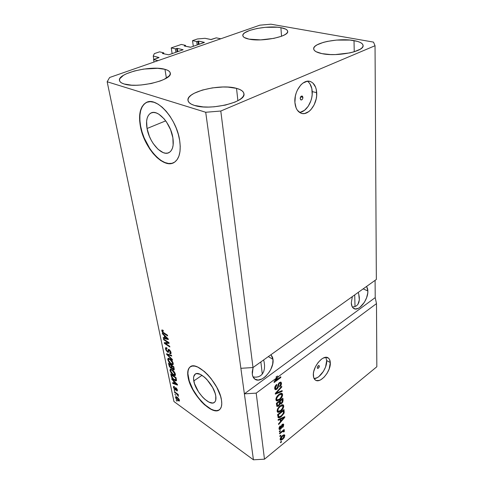 <?xml version="1.0" encoding="UTF-8"?>
<svg xmlns="http://www.w3.org/2000/svg" width="484" height="484" viewBox="0 0 484 484"><rect width="100%" height="100%" fill="white"/><g stroke="black" fill="none" stroke-linecap="round" stroke-linejoin="round"><path stroke-width="0.73" d="M216.312 37.843L220.813 38.774L157.978 60.657L153.579 59.532L159 57.644L153.234 56.029L154.323 53.627L159.581 51.842L163.713 52.847L162.382 53.506L168.771 54.801L183.115 49.773L177.368 48.364L177.87 51.649L177.368 48.364L175.389 48.842L171.233 47.874L172.135 53.633L171.233 47.874L181.355 44.437L185.523 45.375L184.271 45.998L190.502 47.263L204.369 42.459L198.628 41.08L199.063 44.31L198.628 41.08L196.71 41.539L192.523 40.632L197.393 38.974L205.004 38.309L211.224 39.549L216.312 37.843L220.813 38.774L157.978 60.657L153.579 59.532L154.009 62.037L153.579 59.532L159.079 57.542L153.234 56.029L153.815 59.453L153.234 56.029L154.323 53.627L159.581 51.842L163.713 52.847L163.876 53.869L163.713 52.847L162.382 53.506L168.771 54.801L183.121 49.749L177.368 48.364L175.389 48.842L175.922 52.32L175.389 48.842L171.233 47.874L181.355 44.437L185.523 45.375L185.662 46.319L185.523 45.375L184.271 45.998L190.696 47.208L204.429 42.38L198.628 41.08L196.71 41.539L197.182 44.964L196.71 41.539L192.523 40.632L193.316 46.301L192.523 40.632L197.393 38.974L205.004 38.309L210.849 39.537L216.312 37.843M198.325 44.57L197.859 41.146L198.325 44.57M177.114 51.909L176.587 48.436L177.114 51.909M147.045 128.508C145.775 120.818 146.973 115.718 150.633 113.214C157.336 108.561 170.846 123.311 172.885 137.813L173.139 145.097L172.486 148.068L171.348 150.427L169.775 152.103L167.833 153.041L165.595 153.204L163.162 152.611L158.044 149.278L153.216 143.56L151.135 140.058L149.368 136.294L147.045 128.508L146.604 121.315L147.136 118.284L148.152 115.791L149.623 113.94L151.498 112.814L153.712 112.463L156.181 112.917L158.806 114.157L164.1 118.822L166.556 122.065L170.574 129.7L172.885 137.813C173.931 145.17 172.752 150.028 169.358 152.387C162.551 157.155 149.387 142.877 147.045 128.508L165.709 120.855L147.045 128.508M193.794 380.938C193.231 377.762 193.63 375.56 194.992 374.332C199.366 369.54 214.345 384.968 215.761 395.985L215.713 400.25L215.041 401.708L213.97 402.64L212.549 403.021L208.9 402.101L204.653 399.131L202.506 397.013L198.537 391.913L194.447 383.522L193.546 378.621L193.715 376.661L195.288 374.108L196.643 373.618L200.249 374.338L204.575 377.236L206.801 379.383L212.664 387.557L215.132 393.341L215.761 395.985C216.227 398.979 215.828 401.061 214.563 402.228C210.02 407.014 195.415 391.846 193.794 380.938L202.016 375.306L193.794 380.938M190.4 366.763L190.115 366.981C188.01 368.875 187.399 372.269 188.294 377.169L188.101 377.302C187.205 372.402 187.81 369.008 189.916 367.114C196.498 359.83 219.427 383.401 221.497 400.189L221.769 403.741L221.363 406.663L220.311 408.853L218.653 410.232L216.469 410.759L213.849 410.438L210.903 409.289L204.484 404.745L201.241 401.538L195.282 393.843L192.765 389.626L189.105 381.211L187.701 373.787L187.931 370.798L188.79 368.457L190.26 366.854L192.293 366.067L194.816 366.14L197.744 367.084L204.351 371.458L207.763 374.731L211.066 378.567L216.778 387.273L220.547 396.148L221.497 400.189C222.168 404.66 221.563 407.776 219.682 409.531C212.7 416.803 190.642 393.831 188.101 377.302L188.294 377.169C190.787 393.28 211.956 415.841 219.427 409.742L219.427 409.748M147.082 102.203L146.12 102.662C140.445 106.54 138.618 114.387 140.638 126.197L140.39 126.3C138.363 114.484 140.185 106.637 145.859 102.759C156.017 95.735 176.69 118.374 179.667 140.463L180.236 146.307L179.981 151.571L178.941 156.054L177.156 159.593L174.724 162.073L171.747 163.417L168.347 163.598L164.657 162.642L160.809 160.591L156.949 157.536L153.204 153.603L149.707 148.927L146.579 143.669L141.83 132.162L140.39 126.3L139.646 120.649L139.646 115.404L140.402 110.775L141.897 106.934L144.093 104.054L146.912 102.263L150.27 101.658L154.027 102.281L158.05 104.139L162.164 107.17L166.194 111.253L169.981 116.227L173.345 121.889L176.158 127.988L178.293 134.268L179.667 140.463C181.173 151.51 179.395 158.8 174.331 162.334C163.931 169.63 144.063 148.086 140.39 126.3L140.638 126.197C144.196 147.1 162.739 168.16 173.46 162.812L173.435 162.824M302.917 97.387L300.655 96.812L302.917 97.387L302.603 98.918L301.677 99.91L300.685 99.783L300.195 98.603C300.334 96.836 300.988 95.983 302.155 96.038L302.917 97.387C302.778 99.153 302.125 100.007 300.957 99.946L300.195 98.603L300.927 96.455L302.433 96.207L302.917 97.387M299.469 112.373C306.233 112.149 312.924 101.186 312.216 91.591L316.693 92.692C317.583 104.09 308.078 116.487 300.86 113.129C297.412 111.562 295.421 108.011 294.907 102.475L295.355 96.11L296.214 92.928L297.448 89.927L300.848 84.924L302.875 83.121L307.183 81.27L309.288 81.276L311.248 81.911L312.991 83.145L315.586 87.162L316.342 89.788L316.645 95.765L316.185 98.893L314.14 104.865L310.867 109.735L308.913 111.526L304.714 113.486L302.627 113.571L300.655 113.044L297.351 110.225L296.154 108.029L294.907 102.475C293.794 91.107 303.359 78.42 310.51 81.59C314.207 83.2 316.27 86.896 316.693 92.692L312.216 91.591C311.877 86.709 310.274 83.26 307.401 81.239M319.355 366.176L318.424 365.65L319.355 366.176L318.375 368.191L317.601 368.415L317.238 367.798C317.492 366.285 318.109 365.559 319.089 365.608L319.355 366.176C319.101 367.689 318.478 368.421 317.498 368.366L317.292 367.277L317.825 366.182L318.635 365.559L319.355 366.176M326.682 360.556L325.841 357.337L326.682 360.556L330.3 362.564L326.682 360.556C327.323 367.701 319.688 378.748 314.128 378.603L317.244 377.653L318.896 376.558L323.433 371.355L325.575 366.957L326.682 360.556M313.366 375.651C312.386 367.029 323.373 354.016 328.182 357.924C329.465 358.795 330.167 360.344 330.3 362.564L329.174 368.983L327.021 373.4L324.099 377.169L320.831 379.74L319.216 380.436L316.33 380.521L315.175 379.898L313.656 377.417L313.402 373.624L313.771 371.416L315.435 366.793L318.103 362.522L321.34 359.267L323.016 358.19L326.156 357.331L328.618 358.257L329.477 359.346L330.3 362.564C331.116 371.167 320.299 384.018 315.405 380.067C314.207 379.22 313.529 377.744 313.366 375.651M367.858 290.987L363.175 288.869L367.858 290.987L367.731 293.153L366.576 297.799L364.385 302.306L359.884 307.382L358.281 308.356L355.262 308.98L352.89 307.763L352.062 306.505L351.305 302.911L352.34 296.607L351.305 302.911C351.426 305.688 352.255 307.552 353.798 308.508L353.798 308.508C358.723 311.89 368.3 299.85 367.858 290.987L366.642 286.395L367.677 289.039L367.858 290.987M272.994 359.364L268.317 356.599L272.994 359.364L272.667 364.125L270.865 369.262L269.479 371.736L266.006 376.032L264.04 377.701L262.019 378.96L258.105 380.055L254.856 379.129L252.787 376.286L252.309 374.265L253.078 367.483L252.237 371.942L252.309 374.265C252.612 376.461 253.434 378.064 254.79 379.081L254.79 379.081C261.027 384.338 274.561 369.474 272.994 359.364L270.967 354.711L272.571 357.343L272.994 359.364M354.01 40.602C359.866 41.684 362.897 43.372 363.103 45.647C364.198 51.504 336.658 56.943 321.951 53.633L330.469 54.553L335.321 54.577L349.835 52.901L353.986 51.836L360.235 49.217L362.086 47.765L363.006 46.295L362.958 44.873L361.965 43.548L360.084 42.362L357.398 41.37L350.065 40.075L336.38 40.093L327.347 41.4L323.342 42.38L317.087 44.849L315.078 46.24L313.928 47.68L313.705 49.108L314.425 50.463L316.076 51.709L321.951 53.633C316.615 52.508 313.856 50.905 313.674 48.817C312.767 42.882 339.024 37.643 354.01 40.602L354.246 51.758L354.01 40.602M236.525 88.354C241.141 89.619 243.615 91.428 243.954 93.787C246.332 102.112 210.074 110.878 194.489 105.439L203.262 106.916L208.537 107.067L214.128 106.807L225.308 105.107L234.934 102.112L238.66 100.279L241.462 98.331L243.246 96.34L243.96 94.392L243.585 92.553L242.169 90.901L239.786 89.486L236.525 88.354L227.94 87.096L222.93 86.999L212.373 87.882L202.306 90.078L194.157 93.285L191.192 95.142L189.141 97.078L188.088 99.026L188.101 100.908L189.196 102.65L191.343 104.187L194.489 105.439C190.496 104.181 188.33 102.505 187.992 100.418C185.941 91.863 220.492 83.526 236.525 88.354L237.898 100.702L236.525 88.354M164.953 69.321C168.196 70.198 169.975 71.45 170.277 73.078C172.903 80.078 137.383 88.681 124.122 83.986L131.527 85.166L136.137 85.251L141.11 84.996L151.304 83.496L160.44 80.919L164.13 79.358L169.061 76.018L170.132 74.373L170.229 72.824L169.358 71.438L167.573 70.253L164.953 69.321L157.657 68.311L143.718 69.073L134.334 70.997L126.433 73.762L123.414 75.347L119.844 78.644L119.451 80.223L120.05 81.681L121.617 82.958L124.122 83.986C121.339 83.115 119.796 81.959 119.494 80.519C117.255 73.29 151.298 65.122 164.953 69.321L166.393 78.118L164.953 69.321M280.901 27.673C285.215 28.465 287.478 29.699 287.696 31.375C289.105 36.53 261.898 42.084 248.988 39.137L260.604 39.882L273.908 38.357L281.319 36.324L284.108 35.114L286.147 33.85L287.351 32.573L287.696 31.339L287.175 30.196L285.82 29.179L280.901 27.673L277.532 27.237L265.341 27.322L256.956 28.502L249.75 30.407L244.783 32.773L243.392 34.025L242.829 35.265L243.119 36.439L244.269 37.504L248.988 39.137C245.079 38.321 243.022 37.147 242.823 35.61C241.649 30.365 267.737 25.029 280.901 27.673L281.537 36.239L280.901 27.673M253.078 376.897L255.909 377.187L253.078 376.897M258.48 376.752L255.909 377.187L258.48 376.752L260.695 375.626L258.48 376.752M262.467 373.854L260.695 375.626L262.467 373.854L263.732 371.5L262.467 373.854M264.439 368.669L263.732 371.5L264.439 368.669L264.579 365.462L264.137 362.008L264.579 365.462M263.623 359.951L264.137 362.008L263.623 359.951M262.292 374.084L260.864 361.923L262.292 374.084M352.594 306.923L354.73 306.662L352.594 306.923M356.526 305.785L354.73 306.662L356.526 305.785L357.924 304.333L356.526 305.785M358.874 302.361L357.924 304.333L359.334 299.953L358.874 302.361M359.291 297.194L359.334 299.953L358.753 294.199L359.291 297.194M358.227 292.403L358.753 294.199L358.227 292.403M355.014 306.572L354.718 294.907L355.014 306.572M252.987 367.55L376.346 279.462L375.039 45.72L220.795 111.03L252.987 367.55L220.795 111.03L205.712 112.264L240.869 368.306L252.987 367.55L376.346 279.462L375.039 45.72L220.795 111.03L205.712 112.264L107.164 81.766L173.944 401.514L253.434 459.8L205.712 112.264L107.164 81.766L109.626 77.494L259.841 25.18L270.955 24.2L373.497 42.108L375.039 45.72L373.497 42.108L270.955 24.2L259.841 25.18L109.626 77.494L107.164 81.766L173.944 401.514L253.434 459.8L264.482 459.189L376.836 366.745L376.485 303.619L278.373 376.631L275.438 380.733L280.756 376.764L280.829 377.514L274.15 382.499L274.065 381.701L276.927 377.708L256.193 393.135L264.482 459.189L256.193 393.135L244.378 393.843L253.434 459.8L264.482 459.189L376.836 366.745L376.485 303.619L278.373 376.631L277.405 376.038L276.424 377.405L277.405 376.038L275.953 377.115L276.927 377.708L274.065 381.701L274.15 382.499L280.829 377.514L280.756 376.764L275.438 380.733L278.373 376.631L277.405 376.038L275.953 377.115L276.927 377.708L256.193 393.135L244.378 393.843L375.215 297.612L376.485 303.619L375.215 297.612L375.094 280.357L375.215 297.612L244.378 393.843L240.869 368.306L252.987 367.55M276.872 389.257L275.366 389.699L274.767 388.9L274.815 387.121L275.838 385.228L276.697 384.411L276.866 385.082L275.517 387.23L275.596 388.446L276.279 388.797L277.489 387.611L278.185 384.26L279.129 382.82L280.865 382.112L281.507 383.443L281.119 385.191L279.74 386.891L279.583 386.22L280.49 385.107L280.684 383.594L279.994 383.038L279.02 383.794L278.131 387.624L276.872 389.257L278.342 386.97L278.887 384.018L279.534 383.274L280.43 383.104L280.72 383.83L279.583 386.22L279.74 386.891L281.488 383.225L281.041 382.203L279.474 382.523L276.775 388.537L275.807 388.731L275.481 387.962L276.866 385.082L276.697 384.411C275.293 385.566 274.628 386.922 274.694 388.489L275.178 389.596L276.872 389.257L276.164 388.815L276.872 389.257M282.208 391.332L275.39 394.145L275.311 393.389L281.7 386.268L281.779 387.025L276.122 393.141L282.13 390.582L282.208 391.332L282.13 390.582L276.122 393.141L281.779 387.025L281.7 386.268L275.311 393.389L275.39 394.145L282.208 391.332L281.452 390.866L282.208 391.332M275.892 399.699L276.316 397.582L277.453 395.803L279.504 393.982L281.543 393.256L282.36 393.728L282.608 395.222L280.98 398.514L277.689 400.891L276.273 400.661L275.892 399.699L276.382 400.758L277.114 400.97L279.54 399.863C281.44 398.453 282.462 396.68 282.614 394.545L282.111 393.468C281.228 393.056 280.157 393.371 278.893 394.418L276.709 396.856L275.892 399.699M277.108 411.134L277.532 409.047L278.929 406.965L280.678 405.459L282.686 404.709L283.497 405.156L283.739 406.614L282.13 409.869L278.881 412.259L277.483 412.059L277.108 411.134L277.58 412.144L278.318 412.35L280.714 411.219C282.583 409.797 283.6 408.042 283.751 405.949L283.267 404.92C282.396 404.515 281.337 404.842 280.079 405.901L277.919 408.327L277.108 411.134M280.163 419.38L278.179 420.324L278.106 419.598L284.725 416.651L284.792 417.323L278.627 424.522L278.554 423.809L280.405 421.703L280.163 419.38L280.405 421.703L278.554 423.809L278.627 424.522L284.792 417.323L284.725 416.651L278.106 419.598L278.179 420.324L280.163 419.38L279.534 418.962L280.163 419.38M281.464 441.995L280.569 442.727L280.496 442.067L281.398 441.329L281.464 441.995L281.398 441.329L280.496 442.067L280.569 442.727L281.464 441.995L280.986 441.662L281.464 441.995M282.729 439.248L281.071 440.21L280.424 440.083L280.127 439.43L280.756 437.385L283.146 435.116L284.289 434.795L284.767 435.195L284.247 437.584L282.729 439.248L284.858 435.576L284.556 434.916L282.311 435.709C280.968 436.725 280.242 437.972 280.127 439.43L280.424 440.083L282.729 439.248L282.239 438.909L282.729 439.248M280.817 435.836L279.909 436.568L279.843 435.896L280.744 435.164L280.817 435.836L280.744 435.164L279.843 435.896L279.909 436.568L280.817 435.836L280.327 435.503L280.817 435.836M282.015 431.946L279.625 433.876L279.552 433.204L284.15 429.489L284.223 430.161L283.491 430.754L284.35 430.754L284.205 431.722L283.521 432L283.267 431.214L282.015 431.946L282.965 431.311L283.455 431.262L283.521 432L284.205 431.722L284.277 430.669L283.491 430.754L284.223 430.161L284.15 429.489L279.552 433.204L279.625 433.876L282.015 431.946L281.519 431.613L282.015 431.946M280.327 431.202L279.419 431.934L279.347 431.256L280.254 430.524L280.327 431.202L280.254 430.524L279.347 431.256L279.419 431.934L280.327 431.202L279.831 430.869L280.327 431.202M280.647 429.108L279.716 429.562L279.135 429.248L279.431 426.93L280.303 425.878L280.46 426.495L279.643 428.013L279.831 428.655L280.327 428.612L281.821 424.861L282.856 424.044L283.642 424.323L283.364 426.531L282.614 427.439L283.116 425.382L282.946 424.904L282.462 424.976L281.609 427.88L280.647 429.108L282.462 424.976L282.934 424.891L283.116 425.382L282.614 427.439L283.769 424.831L283.461 424.093L282.299 424.371L280.466 428.521L279.831 428.655L279.649 428.213L280.46 426.495L280.303 425.878L278.984 428.697L279.304 429.447L280.647 429.108L280.067 428.715L280.647 429.108M281.313 416.591L279.692 417.625L278.306 417.765L277.574 414.631L284.017 409.567L284.041 413.203L281.313 416.591L284.199 412.622L284.017 409.567L277.574 414.631L278.239 417.722L281.313 416.591L280.774 416.246L281.313 416.591M278.73 405.991L276.951 406.427L276.364 403.281L282.892 398.241L282.837 402.029L281.464 403.662L280.23 403.807L278.73 405.991L280.23 403.807L281.67 403.517L283.104 400.377L282.892 398.241L276.364 403.281L276.993 406.463L278.73 405.991L278.118 405.598L278.73 405.991M167.99 342.587L163.689 339.762L163.538 339.048L168.958 342.593L169.11 343.362L165.383 343.416L169.696 346.26L169.842 346.974L164.439 343.41L164.282 342.648L167.99 342.587L164.282 342.648L164.439 343.41L169.842 346.974L169.696 346.26L165.383 343.416L169.11 343.362L168.958 342.593L163.538 339.048L163.689 339.762L164.173 339.466L163.689 339.762L167.99 342.587L168.474 342.279L167.99 342.587M167.524 352.146L165.782 349.847L165.461 348.171L165.915 347.579L166.871 347.923L167.089 348.674L166.345 348.486L166.121 349.158L167.161 351.281L167.906 351.499L168.129 349.623L168.613 349.345L169.769 350.114L170.785 351.729L171.088 353.278L170.737 353.828L169.83 353.538L169.618 352.794L170.32 352.939L170.374 352.019L169.128 350.192L168.686 350.289L168.474 352.261L167.524 352.146L168.408 352.334L168.771 350.138L170.398 352.14L170.326 352.933L169.618 352.794L169.83 353.538L170.888 353.75L171.027 352.54L169.146 349.581L168.263 349.418L167.869 351.541L167.367 351.438L166.169 349.46L166.284 348.522L167.089 348.674L166.871 347.923L165.679 347.675L165.528 348.982L166.508 348.365L166.429 347.681L166.508 348.365L165.528 348.982L167.524 352.146L168.499 351.523L167.524 352.146M172.51 360.187L166.72 354.463L166.575 353.744L171.53 355.341L171.675 356.061L167.264 354.488L172.364 359.461L172.51 360.187L172.364 359.461L167.264 354.488L171.675 356.061L171.53 355.341L166.575 353.744L166.72 354.463L167.416 354.016L166.72 354.463L172.51 360.187M167.73 359.636L168.015 358.299L169.854 358.813L172.473 361.56L173.205 364.355L172.715 364.773L171.699 364.531L168.94 362.129L167.73 359.636L168.94 362.129L170.991 364.107L173.006 364.646L173.212 363.369C172.552 361.336 171.427 359.818 169.854 358.813L168.16 358.245L167.73 359.636L168.426 359.189L167.73 359.636M169.975 370.514L170.265 369.225L172.092 369.77L174.688 372.511L175.408 375.257L174.718 375.651L173.677 375.263L171.173 372.976L169.975 370.514L171.173 372.976L173.205 374.955L175.226 375.524L175.42 374.295C174.766 372.293 173.653 370.786 172.092 369.77L170.41 369.177L169.975 370.514L170.925 369.891L169.975 370.514M175.795 395.368L174.918 394.194L175.795 395.368M177.882 400.625L175.867 398.374L175.686 396.644L177.483 397.424L178.995 399.167L179.382 401.054L177.882 400.625L179.34 401.097L179.449 400.304L177.138 397.164L175.65 396.668L175.541 397.467L176.442 396.729L175.541 397.467L177.882 400.625L178.306 400.329L177.882 400.625M161.771 330.778L161.928 329.931L163.15 330.354L163.368 331.129L162.388 331.002L162.872 332.103L167.464 335.182L167.609 335.914L162.636 332.466L161.771 330.778L163.907 333.518L167.609 335.914L167.464 335.182L162.969 332.206L162.412 331.213L162.467 330.82L163.368 331.129L163.15 330.354L161.928 329.931L161.771 330.778L162.769 330.167L161.771 330.778M173.544 381.047L171.862 379.389L171.723 378.7L177.41 384.447L177.537 385.095L172.691 383.401L172.552 382.717L173.998 383.267L173.544 381.047L173.998 383.267L172.552 382.717L172.691 383.401L177.537 385.095L177.41 384.447L171.723 378.7L171.862 379.389L172.189 379.172L171.862 379.389L173.544 381.047L173.847 380.847L173.544 381.047M174.972 389.693L173.629 387.92L173.538 386.426L174.337 386.589L174.536 387.291L174.046 387.182L173.986 387.708L174.682 388.924L175.063 389.069L175.547 387.636L177.065 389.16L177.18 390.975L176.581 390.769L176.382 390.074L176.793 390.158L176.829 389.699L176.194 388.543L175.722 389.88L174.972 389.693L175.698 389.904L175.952 388.489L176.829 389.699L176.793 390.152L176.382 390.074L176.581 390.769L177.283 390.921L177.374 390.068L175.988 387.835L175.335 387.69L175.063 389.069L174.748 388.973L173.986 387.708L174.034 387.194L174.536 387.291L174.337 386.589L173.514 386.444L173.435 387.279L174.355 386.656L173.435 387.279L174.972 389.693L175.855 389.094L174.972 389.693M174.899 391.018L174.022 389.838L174.899 391.018M176.497 393.752L174.536 392.342L174.403 391.695L178.197 394.424L178.33 395.071L177.725 394.635L178.475 396.348L176.497 393.752L178.475 396.348L177.725 394.635L178.33 395.071L178.197 394.424L174.403 391.695L174.536 392.342L174.93 392.076L174.536 392.342L176.497 393.752L176.89 393.486L176.497 393.752M177.005 401.272L176.14 400.099L177.005 401.272M174.294 380.152L171.687 377.387L170.743 373.957L176.037 377.647L176.515 380.424L175.698 380.89L174.294 380.152L176.339 380.817L176.037 377.647L170.743 373.957L171.136 375.85L171.596 375.548L171.136 375.85C171.711 377.738 172.764 379.172 174.294 380.152L174.736 379.855L174.294 380.152M170.888 368.215L169.352 366.442L168.511 363.151L173.847 366.799L174.186 369.897L173.109 369.588L172.008 368.215L171.62 368.542L170.888 368.215L172.008 368.215L173.278 369.716L174.186 369.897L173.847 366.799L168.511 363.151L168.928 365.166L169.4 364.863L168.928 365.166L170.888 368.215L171.85 367.586L170.888 368.215M164.209 335.527L162.473 333.869L162.315 333.119L168.202 338.867L168.347 339.568L163.374 338.243L163.223 337.499L164.705 337.947L164.209 335.527L164.705 337.947L163.223 337.499L163.374 338.243L168.347 339.568L168.202 338.867L162.315 333.119L162.473 333.869L162.848 333.639L162.473 333.869L164.209 335.527L164.56 335.309L164.209 335.527M164.403 333.21L163.907 333.518L164.403 333.21M162.878 330.572L162.763 330.124L162.878 330.572M173.29 382.995L172.691 383.401L173.29 382.995M174.464 382.959L173.998 383.267L174.464 382.959M174.204 381.701L177.174 384.211L174.573 383.485L174.494 381.501L174.573 383.485L176.92 384.381L174.204 381.701M175.994 388.434L175.063 389.069L176.079 387.974L175.148 388.61L176.073 388.101M177.398 390.219L176.581 390.769L177.398 390.219M177.192 389.451L176.829 389.699L177.192 389.451M176.515 388.325L176.194 388.543L176.515 388.325M175.855 389.021L175.535 388.749L175.855 389.021M178.112 394.363L177.725 394.635L178.112 394.363M178.336 395.398L177.882 395.712L178.336 395.398M177.761 394.109L177.295 394.43L177.761 394.109M176.539 397.134L176.46 396.832L176.539 397.134M177.271 397.806L178.905 399.899L179.243 399.663L178.838 400.365L177.713 399.959L176.079 397.872L176.152 397.4L177.634 397.552L176.224 397.358L176.333 398.495L177.828 400.044L178.874 400.322L178.656 399.276L177.271 397.806M176.515 380.218L175.904 379.94L176.515 380.212M171.499 375.058L175.547 377.889L175.97 377.605L175.547 377.889L175.777 379.014L176.249 378.7L175.777 379.014L175.855 379.849L176.406 379.48L175.746 380.043L174.167 379.492L172.824 378.337L171.729 376.201L171.499 375.058L171.917 374.779L171.499 375.058L171.862 376.721L173.332 378.833L175.698 380.079L175.547 377.889L171.499 375.058M175.468 374.985L174.754 374.695L175.468 374.985M173.665 374.646L173.205 374.955L173.665 374.646M171.481 372.771L171.173 372.976L171.481 372.771M170.931 369.903L170.87 369.177L170.931 369.903M172.219 370.441L174.797 373.866L175.214 373.587L174.645 374.773L173.084 374.295L170.592 370.938L170.737 370.03L172.631 370.169L170.737 370.03L170.949 371.924L172.715 374.023L174.651 374.767L174.282 372.583L172.219 370.441M174.307 369.129L173.278 369.716L174.234 369.08L173.968 368.875L174.307 369.129M172.159 367.779L171.699 367.477L172.195 367.87L171.759 365.958L173.357 367.054L173.798 366.763L173.357 367.054L173.581 368.173L174.058 367.858L173.581 368.173L173.605 369.117L172.195 367.87L172.564 368.524L173.423 369.153L173.665 368.651L173.357 367.054L171.759 365.958L172.201 365.668L171.759 365.958L172.159 367.773M169.273 364.258L171.136 365.535L171.578 365.245L171.136 365.535L171.39 366.787L171.862 366.479L171.39 366.787L171.378 367.689L169.751 366.309L169.273 364.258L169.715 363.968L169.273 364.258L169.63 365.946L170.749 367.531L171.469 367.501L171.136 365.535L169.273 364.258M173.26 364.119L172.516 363.829L173.26 364.119M171.475 363.793L170.991 364.107L171.475 363.793M169.261 361.923L168.94 362.129L169.261 361.923M168.686 358.983L168.638 358.239L168.686 358.983M169.987 359.497L172.582 362.946L173.012 362.667L172.425 363.889L170.864 363.436L168.347 360.054L168.505 359.104L169.987 359.497L170.41 359.219L168.493 359.11L168.716 361.058L170.489 363.163L172.322 363.95L172.625 363.194L172.213 361.911L169.987 359.497M168.632 354.409L168.051 354.784L168.632 354.409M167.803 354.143L167.264 354.488L167.803 354.143M169.007 349.986L168.033 350.428L169.025 349.509L169.007 349.986M171.094 353.078L169.83 353.538L170.737 352.667L171.094 353.078M170.834 351.862L170.398 352.14L170.834 351.862M169.678 350.023L169.273 350.283L169.678 350.023M169.376 349.75L168.771 350.138L169.376 349.75M168.626 351.602L168.22 351.311L168.626 351.602M168.989 342.757L166.369 342.799L165.383 343.416L166.369 342.799L168.989 342.757M165.891 343.102L165.425 342.793L164.439 343.41L165.389 342.63L165.891 343.102M164.13 337.771L163.374 338.243L164.13 337.771M165.195 337.644L164.705 337.947L165.195 337.644M164.893 336.174L166.611 337.856L166.95 337.644L166.611 337.856L167.706 338.848L167.996 338.667L165.292 338.122L164.893 336.174L165.232 335.963L164.893 336.174L165.292 338.122L167.706 338.848L164.893 336.174M283.908 434.795L284.858 435.576L283.933 434.953L283.89 435.636L283.908 434.795M280.799 438.595L280.932 439.248L280.151 439.581L282.62 438.619L280.95 439.26L280.224 438.534L280.787 438.915L282.384 436.374L284.041 435.733L284.205 436.09L282.62 438.619L284.096 436.774L283.975 435.697L282.384 436.374L281.912 436.054L282.384 436.374L280.799 438.595L281.694 437.99M283.727 429.834L284.223 430.161L283.727 429.834M282.995 430.421L283.491 430.754L282.995 430.421M283.975 430.621L284.38 430.893L283.975 430.621M283.412 430.7L283.273 431.099L284.205 431.722L283.237 431.117L283.412 430.7M282.384 430.917L282.965 431.311L282.384 430.917M280 426.186L280.46 426.495L280 426.186M279.05 427.808L279.649 428.213L279.05 427.808M282.813 424.057L283.769 424.831L282.837 424.214L282.825 424.819L282.813 424.057M281.984 424.662L282.462 424.976L281.984 424.662M281.609 425.176L282.099 425.503L281.609 425.176M281.264 426.041L281.918 426.477L281.264 426.041M284.15 416.906L284.792 417.323L284.15 416.906M280.587 420.523L280.315 420.838L280.587 420.523M280.097 419.338L280.036 418.739L280.097 419.338M280.938 419.011L282.862 418.164L282.245 417.759L282.862 418.164L284.096 417.517L283.57 417.166L284.096 417.517L281.131 420.88L280.26 420.306L281.131 420.88L280.938 419.011L280.327 418.612L280.938 419.011L281.131 420.88L284.096 417.517L280.938 419.011M283.201 410.208L283.261 410.801L283.201 410.208M283.346 410.904L284.211 411.461L283.346 410.904M283.467 412.15L284.199 412.622L283.467 412.15M278.959 416.912L277.919 417.238L278.959 416.912M277.822 416.119L278.869 416.857L278.536 415.931L277.653 415.357L278.536 415.931L278.409 414.734L283.34 410.856L282.813 410.511L283.34 410.856L283.43 413.082L281.246 415.889L278.875 416.857M277.883 414.389L278.409 414.734L277.883 414.389M282.638 404.709L282.801 405.344L283.751 405.949L282.801 405.344L282.801 405.937L282.638 404.709M280.163 410.862L280.714 411.219L280.163 410.862M278.524 411.412L277.374 411.733L278.318 412.35L277.259 411.733L279.377 411.297L280.659 410.499L278.227 411.279L277.175 410.081L277.87 410.535C277.985 408.968 278.742 407.661 280.139 406.614L282.638 405.761L283.001 406.542L282.087 409.065L280.659 410.499L282.795 407.788L283.001 406.542L282.529 405.695L280.139 406.614L279.619 406.282L280.139 406.614L278.524 408.363L277.919 409.766L277.973 410.958L278.512 411.412M277.356 410.716L278.227 411.279M282.565 405.719L281.73 405.187M282.063 398.883L282.124 399.494L282.063 398.883M282.233 399.82L283.104 400.377L282.233 399.82M281.077 403.136L281.67 403.517L281.077 403.136M280.538 403.039L279.661 403.341L280.538 403.039M279.661 403.444L280.23 403.807L279.661 403.444M277.568 405.531L276.691 405.943L277.568 405.531M279.431 401.587L279.365 400.964L279.431 401.587M280.266 401.042L282.208 399.542L281.658 399.197L282.208 399.542L282.323 400.71L281.488 402.888L280.653 403.111L279.577 402.349L280.526 402.96L280.393 402.307L279.516 401.744L280.393 402.307L280.266 401.042L279.716 400.698L280.266 401.042L280.526 402.96L281.198 403.081L282.281 401.823L282.208 399.542L280.266 401.042M277.211 403.408L279.504 401.635L278.953 401.284L279.504 401.635L279.637 402.948L278.651 405.283L277.622 405.568L276.564 404.842L277.513 405.453L276.467 404.249L277.362 404.824L277.211 403.408L276.66 403.051L277.211 403.408L277.513 405.453L278.318 405.507L279.625 403.831L279.504 401.635L277.211 403.408M281.476 393.25L281.658 393.946L282.614 394.545L281.658 393.946L281.664 394.521L281.476 393.25M278.972 399.5L279.54 399.863L278.972 399.5M277.38 400.032L276.158 400.359L277.114 400.97L276.062 400.353L277.38 400.032M281.398 394.272L280.424 393.661M278.959 395.15L281.476 394.321L281.857 395.138L280.932 397.691L279.486 399.131L277.036 399.887L275.953 398.653L276.66 399.106C276.775 397.509 277.544 396.19 278.959 395.15L278.415 394.811L278.959 395.15L276.787 398.042L276.703 399.336L277.308 400.014L279.679 398.979L281.652 396.402L281.857 395.138L281.379 394.26L278.959 395.15M275.886 399.07L277.036 399.887M281.295 386.722L281.779 387.025L281.295 386.722M276.733 391.81L277.138 392.064L276.733 391.81M275.747 392.905L276.122 393.141L275.747 392.905M276.31 384.738L276.866 385.082L276.31 384.738M274.731 387.49L275.481 387.962L274.731 387.49M274.688 387.956L275.807 388.731L274.845 389.136L275.807 388.731M280.405 382.076L281.488 383.225L280.526 382.632L280.532 383.213L280.405 382.076M279.002 382.947L279.534 383.274L279.002 382.947M278.427 383.733L278.887 384.018L278.427 383.733M277.955 385.107L278.56 385.476L277.955 385.107M277.737 386.595L278.342 386.97L277.737 386.595M274.966 380.442L275.438 380.733L274.966 380.442M280.236 377.151L280.829 377.514L280.236 377.151M283.461 412.035L283.34 410.856L278.409 414.734L278.82 416.815L280.042 416.694L282.214 415.03L283.285 413.505L283.461 412.035M300.286 112.27L304.478 110.328L308.193 106.311L310.885 100.817L311.72 97.762L312.174 94.652L311.847 88.699L309.948 83.847L308.477 82.08M144.347 103.957L142.157 106.837L140.656 110.673L139.9 115.307L139.9 120.546L140.638 126.197L142.084 132.053L144.172 137.91L149.955 148.818L153.452 153.495L157.197 157.427L161.057 160.476L164.905 162.527L168.595 163.489L171.995 163.302M188.984 368.324L188.125 370.671L187.895 373.66L189.298 381.077L192.959 389.499L198.331 397.727L204.672 404.606L211.097 409.149L214.043 410.299L216.663 410.62L218.847 410.087M152.091 112.633L150.633 113.214M195.506 373.981L194.992 374.332M308.986 81.233L310.51 81.59M327.722 357.664L328.182 357.924M162.497 330.802L163.162 330.397M174.058 387.176L174.428 386.922M176.793 390.152L177.307 389.801M178.838 400.365L179.37 399.996M176.194 397.37L176.817 396.94M175.746 380.043L176.43 379.589M174.645 374.773L175.414 374.259M170.816 369.976L171.596 369.461M173.605 369.117L174.228 368.705M171.378 367.689L172.026 367.265M172.425 363.889L173.212 363.369M168.589 359.049L169.394 358.529M166.339 348.486L166.926 348.117M167.869 351.541L168.632 351.051M170.326 352.933L171.015 352.491M284.005 435.709L283.134 435.122M280.95 439.26L280.175 438.728M283.436 431.25L282.632 430.712M279.831 428.655L278.996 428.092M282.904 424.873L282.233 424.426M280.653 403.111L279.698 402.5M277.622 405.568L276.673 404.957M280.369 383.068L279.48 382.523"/></g></svg>
